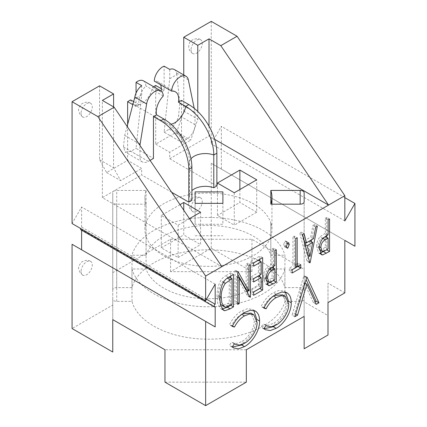 <?xml version="1.0" encoding="UTF-8"?>
<svg xmlns="http://www.w3.org/2000/svg" width="427" height="427" viewBox="0 0 427 427"><rect width="100%" height="100%" fill="white"/><g stroke="black" fill="none" stroke-linecap="round" stroke-linejoin="round"><path stroke-width="0.32" stroke-dasharray="2.13 1.6" d="M130.715 99.891A15.874 9.164 120 0 0 133.726 104.439A15.874 9.164 120 0 0 144.769 101.354A15.874 9.164 120 0 0 152.604 87.252L153.576 86.697M155.695 85.469L155.695 144.155L176.741 132.007L183.754 111.105L183.754 74.965M211.253 21.35L211.253 143.835L221.357 126.339L221.357 169.108L354.933 246.23M211.253 248.172L251.946 271.663L170.565 271.663L211.253 248.172L211.253 163.274L221.357 169.108M170.565 271.663L170.565 239.259L112.76 272.634L112.76 305.038L72.067 328.534M72.067 244.281L215.181 326.911M81.61 230.238L81.61 229.699L215.181 306.821M206.487 299.204L81.61 227.111A1.585 0.918 120 0 0 80.586 228.461M80.815 229.779A1.585 0.918 120 0 0 81.61 229.699M81.61 227.111L81.61 207.02L72.067 223.545M99.571 85.832L99.571 159.709L106.585 172.508L127.63 160.36L127.63 124.54M191.05 49.863A7.937 4.585 120 0 0 192.694 53.498A7.937 4.585 120 0 0 198.811 51.373A7.937 4.585 120 0 0 202.275 43.383A7.937 4.585 120 0 0 200.631 39.748A7.937 4.585 120 0 0 194.515 41.878A7.937 4.585 120 0 0 191.05 49.863M81.05 271.503A7.937 4.585 120 0 0 82.694 275.137A7.937 4.585 120 0 0 88.811 273.008A7.937 4.585 120 0 0 92.275 265.023A7.937 4.585 120 0 0 90.631 261.388A7.937 4.585 120 0 0 84.514 263.512A7.937 4.585 120 0 0 81.05 271.503M191.05 207.992A7.937 4.585 120 0 0 192.694 211.627A7.937 4.585 120 0 0 198.811 209.497A7.937 4.585 120 0 0 202.275 201.512A7.937 4.585 120 0 0 200.631 197.877A7.937 4.585 120 0 0 194.515 200.007A7.937 4.585 120 0 0 191.05 207.992M81.05 113.374A7.937 4.585 120 0 0 82.694 117.009A7.937 4.585 120 0 0 88.811 114.879A7.937 4.585 120 0 0 92.275 106.894A7.937 4.585 120 0 0 90.631 103.259A7.937 4.585 120 0 0 84.514 105.389A7.937 4.585 120 0 0 81.05 113.374M143.408 80.826A11.908 6.875 -60 0 1 145.869 85.966A15.874 9.164 120 0 0 139.138 104.754L136.048 106.531L132.968 104.754M139.138 104.754L133.8 101.669M171.633 192.246L141.663 174.942L141.663 168.462L127.63 160.36M136.048 106.531L136.048 93.065M141.663 85.608L141.663 94.879L136.048 148.372L153.448 158.417M106.585 172.508L120.617 180.61L141.663 168.462M99.571 159.709L113.598 167.811L120.617 180.61M113.598 106.894L113.598 167.811M112.76 305.038L112.76 352.024M304.141 192.716L304.141 289.928A3.971 2.29 0 0 0 300.17 287.633L284.916 287.633A77.388 44.68 0 0 0 208.451 249.827A77.388 44.68 0 0 0 131.986 287.633L116.726 287.633A3.971 2.29 0 0 0 112.76 289.928L112.76 272.634M170.565 239.259L251.946 239.259L304.141 269.394L304.141 301.798L327.995 315.569L327.995 335.014M304.141 289.928L304.141 269.394M251.946 239.259L251.946 271.663M211.253 163.274L344.829 240.396M344.829 292.89L327.995 283.165L327.995 315.569M344.829 220.951L211.253 143.835M183.754 111.105L197.786 119.208L197.786 111.479M176.741 132.007L190.768 140.109L197.786 119.208M155.695 144.155L169.722 152.258L190.768 140.109M169.722 69.404L169.722 78.675L164.112 132.167L181.507 142.212L181.507 100.377M216.868 185.958L169.722 158.737L169.722 152.258M161.299 88.709L164.112 90.332L164.112 66.164M152.604 87.252L161.022 92.115A15.874 9.164 120 0 0 161.176 91.111M164.112 90.332L161.022 92.115M150.08 160.36L148.34 161.363A11.908 6.875 -60 0 1 142.383 161.956A11.908 6.875 -60 0 1 139.917 156.506L139.917 145.324M127.129 126.403L124.7 135.407L123.483 147.016L125.266 152.071L130.94 151.318L136.048 148.372M141.663 94.879L134.521 99M163.269 96.011L145.869 85.966M169.722 158.737L209.011 136.058L214.658 139.319M221.917 266.64L102.373 197.621L141.663 174.942M191.894 200.375A15.874 9.164 180 0 1 189.455 195.497A15.874 9.164 180 0 1 191.894 190.618M180.013 204.645L161.305 215.443L178.144 225.162L189.465 218.629M146.077 190.426L146.077 222.83A63.495 36.658 0 0 0 144.95 229.699A63.495 36.658 0 0 0 146.077 236.574L146.077 204.17A63.495 36.658 180 0 1 144.95 197.301A63.495 36.658 180 0 1 146.077 190.426L116.726 190.426A3.971 2.29 180 0 0 112.76 192.716L112.76 299.092A3.971 2.29 0 0 0 116.726 301.382L131.986 301.382A77.388 44.68 0 0 0 208.451 339.187A77.388 44.68 0 0 0 284.916 301.382L300.17 301.382A3.971 2.29 0 0 0 304.141 299.092L304.141 201.88M146.077 204.17L116.726 204.17A3.971 2.29 180 0 1 112.76 201.88M102.373 197.621L102.373 100.414M215.181 284.136L81.61 207.02M164.955 382.16L246.331 382.16M304.141 316.38L304.141 299.092M246.331 349.756L164.955 349.756M112.76 319.62L112.76 299.092M112.76 289.928L112.76 192.716M284.916 287.633L284.916 255.229L270.819 255.229A63.495 36.658 0 0 0 208.451 225.445A63.495 36.658 0 0 0 146.077 255.229L146.077 222.83A63.495 36.658 180 0 1 208.451 193.041A63.495 36.658 180 0 1 270.819 222.83L270.819 236.574A63.495 36.658 0 0 0 271.946 229.699A63.495 36.658 0 0 0 270.819 222.83L270.819 255.229M131.986 287.633L131.986 255.229A77.388 44.68 180 0 1 208.451 217.428A77.388 44.68 180 0 1 284.916 255.229M327.995 302.61L327.995 283.165M344.829 197.621L221.357 126.339M209.011 126.173L209.011 136.058M169.722 78.675L176.863 74.554L179.82 103.58L178.603 115.194C178.502 119.512 173.346 127.225 169.22 129.216L164.112 132.167M174.269 69.489A11.908 6.875 -60 0 1 176.548 73.028L176.863 74.554M160.488 84.685A15.874 9.164 120 0 0 158.017 81.808A15.874 9.164 120 0 0 154.291 81.109M194.205 108.309L195.038 112.37L195.038 124.684A11.908 6.875 -60 0 1 186.62 139.261L181.507 142.212M124.7 135.407L138.663 143.467M161.305 215.443L161.305 247.847L178.144 257.566L178.144 225.162M183.754 210.18L183.754 234.887L161.305 247.847M200.594 212.203L200.594 244.607L183.754 234.887M178.144 257.566L200.594 244.607M234.268 192.764L234.268 225.168L256.718 212.203L256.718 179.799M217.428 183.039L217.428 215.443L234.268 225.168M239.878 189.524L239.878 202.483L217.428 215.443M256.718 212.203L239.878 202.483M195.118 224.298L195.118 203.348L195.118 224.298L222.899 224.298L222.899 203.348L222.899 224.298M195.118 235.752L222.899 235.752M270.819 268.978L270.819 236.574A63.495 36.658 180 0 1 208.451 266.363A63.495 36.658 180 0 1 146.077 236.574L146.077 268.978A63.495 36.658 0 0 0 208.451 298.767A63.495 36.658 0 0 0 270.819 268.978L284.916 268.978L284.916 301.382M146.077 255.229L131.986 255.229M222.414 309.308L220.764 308.684L217.77 303.693L217.028 296.551L219.83 298.174M233.505 274.486L230.697 272.869L230.697 276.109M230.697 277.854L230.697 305.188M228.338 277.47L225.531 275.853L230.697 272.869M217.028 296.551C216.964 290.317 218.565 279.621 225.531 275.853M253.649 266.181L250.846 264.559L250.846 261.239L253.649 262.856M253.649 262.941L250.846 264.559M261.207 274.283L258.399 272.661L258.399 260.198M253.649 278.644L250.846 277.022L258.399 272.661M253.649 281.964L250.846 280.347L250.846 277.022M253.649 278.724L250.846 280.347M261.207 287.574L258.399 285.957L258.399 275.986M253.649 291.935L250.846 290.317L258.399 285.957M253.649 295.26L250.846 293.637L250.846 290.317M253.649 292.02L250.846 293.637M262.642 257.662L259.84 256.045L259.84 259.285M259.84 261.03L259.84 275.068M259.84 276.813L259.84 288.364M250.846 261.239L259.84 256.045M286.389 246.24L283.581 244.618L285.022 241.09L287.83 242.707M286.533 247.361L285.022 246.491L284.27 246.539L283.581 244.618M287.179 243.374L286.458 242.958L285.022 246.491M285.022 241.09L285.775 241.047L286.458 242.958M317.33 226.091L314.523 224.474L312.954 225.376L310.648 237.092L303.645 241.138L301.339 232.085L299.77 232.987L302.578 234.61M315.761 226.999L312.954 225.376M313.455 238.714L310.648 237.092M304.344 241.543L303.645 241.138M304.147 233.702L301.339 232.085M309.772 262.856L306.97 261.239L299.77 232.987M309.65 262.37L307.328 261.03L306.97 261.239M314.523 224.474L311.496 239.846M311.16 241.559L308.395 255.608M308.193 256.643L307.328 261.03M254.508 310.675L253.222 309.933L253.793 310.429M244.452 312.569L241.645 310.947L247.505 308.662L252.496 309.442L253.222 309.933M232.245 326.415L229.438 324.792C232.544 318.462 236.617 313.845 241.645 310.947M232.48 325.929L229.438 324.792M241.789 314.331L241.666 314.261C237.62 316.642 234.279 320.373 231.642 325.449M257.07 322.284L254.262 320.666L250.953 313.114M242.563 313.77L241.666 314.261M244.644 343.201L241.837 341.579C248.3 338.125 254.561 328.166 254.262 320.666M234.45 343.687L231.642 342.064L232.555 342.71L236.82 343.447L241.837 341.579M232.245 346.905L229.438 345.283L231.642 342.064M232.357 347.012L229.438 345.283M256.782 319.433L253.051 332.884L243.673 343.719M294.843 316.711L292.036 315.089L303.912 275.831L306.714 277.454M295.644 314.058L294.737 313.53L292.036 315.089M305.001 283.122L304.088 282.594L294.737 313.53M316.252 304.35L313.445 302.732L304.088 282.594M315.062 301.798L313.445 302.732M307.077 277.246L304.27 275.623L306.084 279.536M303.912 275.831L304.27 275.623M286.17 292.399L284.884 291.652L285.455 292.148M276.114 294.288L273.307 292.671L279.162 290.387L284.158 291.166L284.884 291.652M263.902 308.134L261.1 306.517C264.206 300.181 268.273 295.569 273.307 292.671M264.137 307.653L261.1 306.517M273.445 296.055L273.323 295.986C269.277 298.366 265.941 302.097 263.299 307.168M288.727 304.008L285.919 302.385L282.61 294.833M274.219 295.495L273.323 295.986M276.306 324.92L273.499 323.303C279.957 319.85 286.223 309.89 285.919 302.385M266.106 325.406L263.299 323.789L264.212 324.429L268.482 325.166L273.499 323.303M263.902 328.625L261.1 327.007L263.299 323.789M264.014 328.731L261.1 327.007M288.438 301.152L284.713 314.603L275.335 325.443M328.123 234.818L325.315 233.195L325.315 218.24L328.123 219.862M322.764 238.442L319.956 236.82L325.315 233.195M319.487 248.557L316.679 246.939C316.434 243.507 317.528 240.134 319.956 236.82M320.554 253.755L318.675 253.078L316.679 246.939M320.277 253.243L319.818 253.334M329.559 219.03L326.756 217.412L326.756 235.608M326.756 237.348L326.756 249.731M325.315 218.24L326.756 217.412M295.746 238.554L292.938 236.937L294.374 236.104L297.181 237.722M295.746 267.633L292.938 266.016L292.938 236.937M292.143 269.709L289.341 268.092L292.938 266.016M292.143 273.034L289.341 271.417L289.341 268.092M292.143 269.795L289.341 271.417M300.779 264.724L297.971 263.107L297.971 266.347M295.746 265.973L294.374 265.183L297.971 263.107M294.374 236.104L294.374 265.183M274.876 265.557L272.068 263.939L272.068 248.984L274.876 250.601M269.517 269.181L266.715 267.564L272.068 263.939M266.24 279.301L263.438 277.678C263.187 274.251 264.281 270.878 266.715 267.564M267.307 284.499L265.429 283.822L263.438 277.678M267.03 283.987L266.571 284.072M276.317 249.774L273.51 248.151L273.51 266.347M273.51 268.092L273.51 280.47M272.068 248.984L273.51 248.151M238.149 271.807L235.341 270.19L237.818 274.593M237.818 271.994L235.015 270.376L235.341 270.19M237.818 304.398L235.015 302.78L235.015 270.376M237.818 302.738L236.451 301.948L235.015 302.78M237.818 277.198L236.451 276.408L236.451 301.948M250.11 297.304L247.302 295.687L236.451 276.408M249.816 296.786L247.607 295.511L247.302 295.687M250.414 264.724L247.607 263.107L247.607 290.253M247.607 292.858L247.607 295.511M248.973 265.557L246.165 263.939L247.607 263.107M246.165 289.421L246.165 263.939M131.986 301.382L131.986 268.978L146.077 268.978M284.916 268.978A77.388 44.68 180 0 1 208.451 306.783A77.388 44.68 180 0 1 131.986 268.978M179.82 103.58L195.038 112.37M229.256 277.022L229.256 302.78L222.899 305.54L221.432 305.156M220.316 304.125L218.464 295.73C218.144 291.123 219.489 286.458 222.51 281.74L227.324 278.137M309.911 240.844L307.146 254.887L304.382 244.036L304.905 243.737M325.315 236.521L325.315 247.318L322.3 249.064L319.396 249.79L318.12 246.096C318.062 242.589 319.497 239.931 322.428 238.117L324.963 236.713M272.068 267.259L272.068 278.062L269.053 279.802L266.149 280.534L264.873 276.835C264.815 273.328 266.251 270.67 269.181 268.855L271.716 267.457M304.141 301.798L304.141 348.784M232.064 304.398L229.256 302.78M222.51 281.74L223.433 282.274M218.464 295.73L219.862 296.535M222.899 305.54L225.707 307.162M307.146 254.887L307.846 255.293M305.081 244.441L304.382 244.036M325.315 247.318L328.123 248.941M325.102 250.681L322.3 249.064M322.428 238.117L322.849 238.357M318.12 246.096L319.545 246.918M272.068 278.062L274.876 279.68M271.86 281.425L269.053 279.802M269.181 268.855L269.602 269.101M264.873 276.835L266.304 277.657M148.34 161.363L130.94 151.318M188.339 79.833L176.548 73.028M169.22 129.216L186.62 139.261M123.483 147.016L139.917 156.506M170.976 124.198A15.874 9.164 -60 0 1 166.84 123.558A15.874 9.164 -60 0 1 163.829 119.01M191.894 167.614A15.874 9.164 180 0 1 189.455 162.735A15.874 9.164 180 0 1 190.97 158.833M300.17 301.382L300.17 287.633M116.726 287.633L116.726 190.426M326.949 235.496L324.141 233.873M273.702 266.234L270.894 264.617M116.726 301.382L116.726 204.17M195.038 124.684L178.603 115.194M228.077 303.458L230.884 305.081M192.694 53.498C190.159 51.875 189.449 49.991 189.391 49.804C188.606 48.23 188.531 46.303 189.161 44.029C189.898 39.524 197.728 37.213 200.631 39.748M82.694 275.137L79.929 272.463L78.798 269.352C78.072 267.537 79.048 265.103 81.728 262.039C85.181 260.006 88.143 259.792 90.631 261.388M192.694 211.627L189.93 208.958L188.803 205.846C188.072 204.031 189.049 201.592 191.734 198.534C195.182 196.5 198.149 196.281 200.631 197.877M82.694 117.009L79.929 114.34L78.798 111.228C78.072 109.413 79.048 106.974 81.728 103.916C85.181 101.882 88.143 101.663 90.631 103.259M142.383 161.956L125.266 152.071M189.455 195.497L189.455 162.735C190.581 151.249 177.344 128.324 166.84 123.558L133.726 104.439M175.417 91.848L158.017 81.808M271.946 204.17L271.946 229.699M144.95 197.301L144.95 229.699M220.764 308.684L223.572 310.301M284.27 246.539L287.077 248.156M285.775 241.047L288.583 242.669M252.496 309.442L255.303 311.064M232.555 342.71L234.391 343.772M230.799 346.356L233.606 347.973M284.158 291.166L286.965 292.783M264.212 324.429L266.048 325.491M262.456 328.075L265.263 329.697M318.675 253.078L321.478 254.7M265.429 283.822L268.236 285.439"/><path stroke-width="0.64" d="M127.63 124.54L127.63 101.674L130.715 99.891L133.8 101.669M153.576 86.697L155.695 85.469L161.299 88.709M183.754 74.965L183.754 37.229L211.253 21.35L237.07 36.258L344.829 195.678L344.829 220.951L354.933 203.455L354.933 246.23L344.829 240.396L344.829 292.89L327.995 302.61L327.995 335.014L304.141 348.784L304.141 316.38L246.331 349.756L246.331 382.16L205.643 405.65L205.643 321.403L72.067 244.281L72.067 328.534L112.76 352.024L112.76 319.62L164.955 349.756L164.955 382.16L205.643 405.65M81.61 249.79L81.61 230.238M80.586 228.461A1.585 0.918 120 0 0 80.815 229.779L214.391 306.901A1.585 0.918 -60 0 1 214.146 305.625A1.585 0.918 -60 0 1 215.181 304.227L206.487 299.204M214.658 139.319L328.555 205.077L205.643 276.039L205.643 300.661L72.067 223.545L72.067 101.711L99.571 85.832L113.598 93.935L113.598 106.894M132.968 104.754L127.63 101.674M150.08 160.36L153.448 158.417L153.448 116.576L160.744 120.793A39.684 22.914 60 0 1 188.803 169.396L188.803 202.158L171.633 192.246M136.048 93.065L136.048 82.368L141.663 85.608A11.908 6.875 120 0 0 134.836 97.11L127.129 126.403M205.643 276.039L97.884 116.614L72.067 101.711M113.598 93.935L102.373 100.414L114.158 107.22L221.917 266.64M97.884 116.614L114.158 107.22M237.07 36.258L220.796 45.652L209.011 38.846L209.011 126.173M183.754 37.229L197.786 45.326L209.011 38.846M197.786 111.479L197.786 45.326M188.803 104.588L185.718 106.371L178.422 102.16L181.507 100.377L188.803 104.588A39.684 22.914 60 0 1 216.868 153.192L216.868 185.958L213.783 187.741L213.783 154.974L216.868 153.192M178.422 102.16A15.874 9.164 120 0 0 175.417 91.848A15.874 9.164 120 0 0 171.686 91.154L154.291 81.109A11.908 6.875 120 0 1 164.112 66.164L169.722 69.404A11.908 6.875 -60 0 1 174.269 69.489L186.055 76.294A11.908 6.875 -60 0 1 188.339 79.833L194.205 108.309M136.048 82.368A11.908 6.875 -60 0 1 143.408 80.826L160.808 90.871A11.908 6.875 -60 0 1 163.269 96.011A15.874 9.164 -60 0 0 156.533 114.794L153.448 116.576M139.917 145.324L146.621 103.916A11.908 6.875 -60 0 1 152.466 93.241A11.908 6.875 -60 0 1 160.808 90.871M188.803 202.158L191.894 200.375L191.894 167.614A39.684 22.914 -120 0 0 163.829 119.01L160.744 120.793M191.894 190.618A15.874 9.164 180 0 1 213.783 187.741M189.465 218.629L200.594 212.203L183.754 202.483L180.013 204.645M234.268 192.764L256.718 179.799L239.878 170.079L217.428 183.039L234.268 192.764M195.118 191.894L195.118 203.348L222.899 203.348L222.899 191.894L195.118 191.894L195.118 203.348M270.819 204.17L270.819 190.426A63.495 36.658 180 0 1 271.946 197.301A63.495 36.658 180 0 1 270.819 204.17L300.17 204.17L300.17 190.426A3.971 2.29 180 0 1 304.141 192.716L304.141 201.88A3.971 2.29 180 0 1 300.17 204.17M270.819 190.426L300.17 190.426M156.533 114.794L163.829 119.01M205.643 300.661L215.181 284.136L215.181 304.227M205.643 321.403L215.181 326.911L215.181 306.821A1.585 0.918 -60 0 1 214.391 306.901M344.829 195.678L328.555 205.077L220.796 45.652M230.137 308.838L224.853 310.717L223.572 310.301L220.578 305.316L219.83 298.174C219.772 291.94 221.373 281.238 228.338 277.47L233.505 274.486L233.505 306.89L230.137 308.838L227.329 307.216L222.045 309.1M261.207 261.82L253.649 266.181L253.649 262.856L262.642 257.662L262.642 290.066L253.649 295.26L253.649 291.935L261.207 287.574L261.207 277.603L253.649 281.964L253.649 278.644L261.207 274.283L261.207 261.82L258.399 260.198L253.649 262.941M287.83 248.108L287.077 248.156L286.389 246.24L287.83 242.707L288.583 242.669L289.266 244.58L287.83 248.108L286.533 247.361M313.455 238.714L315.761 226.999L317.33 226.091L310.135 262.648L309.772 262.856L302.578 234.61L304.147 233.702L306.453 242.76L313.455 238.714M244.452 312.569L250.313 310.285L255.303 311.064L256.029 311.55C258.436 313.503 259.621 316.669 259.584 321.051C259.936 330.156 252.432 342.507 244.49 346.612L238.608 348.816L233.606 347.973L232.245 346.905L234.45 343.687L235.357 344.327L239.627 345.064L244.644 343.201C251.103 339.748 257.369 329.788 257.07 322.284L253.761 314.731L249.496 313.978L244.468 315.884C240.428 318.264 237.086 321.995 234.45 327.071L232.245 326.415C235.352 320.079 239.424 315.468 244.452 312.569M297.544 315.153L294.843 316.711L306.714 277.454L307.077 277.246L318.948 302.791L316.252 304.35L306.896 284.217L297.544 315.153L295.644 314.058M276.114 294.288L281.969 292.004L286.965 292.783L287.686 293.274C290.098 295.222 291.283 298.393 291.246 302.775C291.593 311.875 284.094 324.232 276.146 328.336L270.27 330.541L265.263 329.697L263.902 328.625L266.106 325.406L267.019 326.052L271.284 326.788L276.306 324.92C282.765 321.467 289.031 311.507 288.727 304.008L285.417 296.455L281.153 295.703L276.13 297.603C272.084 299.984 268.743 303.714 266.106 308.79L263.902 308.134C267.014 301.804 271.081 297.187 276.114 294.288M326.949 235.496L328.123 234.818L328.123 219.862L329.559 219.03L329.559 251.434L322.625 254.951L321.478 254.7L319.487 248.557C319.241 245.13 320.335 241.757 322.764 238.442L326.949 235.496M295.746 267.633L295.746 238.554L297.181 237.722L297.181 266.806L300.779 264.724L300.779 268.049L292.143 273.034L292.143 269.709L295.746 267.633M273.702 266.234L274.876 265.557L274.876 250.601L276.317 249.774L276.317 282.172L269.378 285.695L268.236 285.439L266.24 279.301C265.994 275.869 267.088 272.495 269.517 269.181L273.702 266.234M237.818 271.994L238.149 271.807L248.973 291.043L248.973 265.557L250.414 264.724L250.414 297.128L250.11 297.304L239.259 278.025L239.259 303.57L237.818 304.398L237.818 271.994M354.933 203.455L344.829 197.621M171.686 91.154A11.908 6.875 -60 0 1 177.008 79.353A11.908 6.875 -60 0 1 186.055 76.294M161.176 91.111A15.874 9.164 120 0 0 160.488 84.685M170.976 124.198A15.874 9.164 -60 0 0 185.718 106.371A39.684 22.914 60 0 1 213.783 154.974A15.874 9.164 180 0 0 190.97 158.833M138.663 143.467L139.917 144.193M183.754 202.483L183.754 210.18M239.878 170.079L239.878 189.524M222.899 191.894L222.899 203.348M224.853 310.717L222.414 309.308M233.505 306.89L230.697 305.273L227.329 307.216M230.697 276.109L230.697 277.854M261.207 277.603L258.399 275.986L253.649 278.724M262.642 290.066L259.84 288.449L253.649 292.02M259.84 259.285L259.84 261.03M259.84 275.068L259.84 276.813M289.266 244.58L287.179 243.374M306.453 242.76L304.344 241.543M310.135 262.648L309.65 262.37M311.496 239.846L311.16 241.559M308.395 255.608L308.193 256.643M253.793 310.429L256.776 319.279M256.814 319.449L259.584 321.051M256.029 311.55L254.508 310.675M234.45 327.071L232.48 325.929M244.468 315.884L241.789 314.331M253.761 314.731L250.953 313.114L242.563 313.77M244.49 346.612L241.682 344.995L232.357 347.012M243.673 343.719L241.682 344.995M306.896 284.217L305.001 283.122M318.948 302.791L316.14 301.174L315.062 301.798M306.084 279.536L316.14 301.174M285.455 292.148L288.438 300.998M288.471 301.174L291.246 302.775M287.686 293.274L286.17 292.399M266.106 308.79L264.137 307.653M276.13 297.603L273.445 296.055M285.417 296.455L282.61 294.833L274.219 295.495M276.146 328.336L273.339 326.714L264.014 328.731M275.335 325.443L273.339 326.714M322.625 254.951L320.554 253.755M329.559 251.434L326.756 249.811L319.818 253.334M326.756 235.608L326.756 237.348M300.779 268.049L297.971 266.432L292.143 269.795M297.181 266.806L295.746 265.973M269.378 285.695L267.307 284.499M276.317 282.172L273.51 280.555L266.571 284.072M273.51 266.347L273.51 268.092M237.818 274.593L246.165 289.421L248.973 291.043M239.259 303.57L237.818 302.738M239.259 278.025L237.818 277.198M250.414 297.128L249.816 296.786M247.607 290.253L247.607 292.858M227.063 278.292L229.256 277.022L232.064 278.644L232.064 304.398L225.707 307.162L224.239 306.773L221.875 302.908L221.271 297.352C220.946 292.746 222.296 288.081 225.317 283.363L232.064 278.644M224.239 306.773L220.316 304.125M304.905 243.737L309.911 240.844L312.719 242.461L309.954 256.51L307.189 245.658L305.081 244.441M324.963 236.713L325.315 236.521L328.123 238.138L328.123 248.941L325.102 250.681L322.204 251.412L320.928 247.713C320.869 244.207 322.3 241.549 325.235 239.734L328.123 238.138M271.716 267.457L272.068 267.259L274.876 268.882L274.876 279.68L271.86 281.425L268.957 282.151L267.681 278.457C267.622 274.951 269.058 272.287 271.988 270.478L274.876 268.882M223.433 282.274L225.317 283.363M219.862 296.535L221.271 297.352M307.846 255.293L309.954 256.51M307.189 245.658L312.719 242.461M322.849 238.357L325.235 239.734M319.545 246.918L320.928 247.713M269.602 269.101L271.988 270.478M266.304 277.657L267.681 278.457M134.836 97.11L146.621 103.916M188.803 169.396L191.894 167.614M326.351 253.286L323.543 251.668M273.104 284.03L270.302 282.407M227.324 278.137L230.132 279.76M271.946 197.301L271.946 204.17M234.391 343.772L235.357 344.327M266.048 325.491L267.019 326.052M319.396 249.79L322.204 251.412M266.149 280.534L268.957 282.151"/></g></svg>
